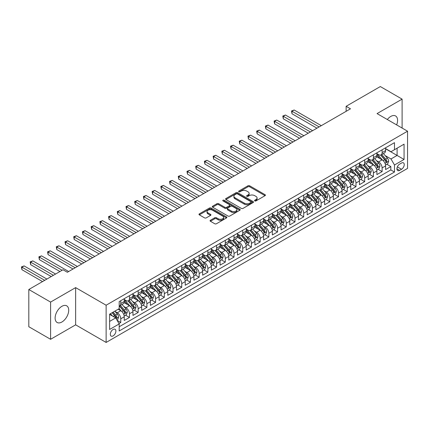 <?xml version="1.0" encoding="UTF-8"?>
<svg xmlns="http://www.w3.org/2000/svg" width="429" height="429" viewBox="0 0 429 429"><rect width="100%" height="100%" fill="white"/><g stroke="black" fill="none" stroke-linecap="round" stroke-linejoin="round"><path stroke-width="0.64" d="M254.772 200.922A0.847 0.488 0 0 0 255.968 200.922L265.052 195.678A1.212 0.697 0 0 0 265.412 195.184A1.212 0.697 0 0 0 265.052 194.691L249.662 185.8A1.212 0.697 0 0 0 247.951 185.8L238.867 191.05A0.847 0.488 0 0 0 238.621 191.393A0.847 0.488 0 0 0 238.867 191.742A0.847 0.488 0 0 0 240.063 191.742L241.243 191.061A3.872 2.236 0 0 1 246.713 191.061L247.994 191.801A3.872 2.236 0 0 1 249.131 193.382A3.872 2.236 0 0 1 247.994 194.959L246.82 195.64A0.847 0.488 0 0 0 246.573 195.983A0.847 0.488 0 0 0 246.82 196.332A0.847 0.488 0 0 0 248.016 196.332L249.195 195.651A3.872 2.236 0 0 1 254.665 195.651L255.947 196.391A3.872 2.236 0 0 1 257.084 197.973A3.872 2.236 0 0 1 255.947 199.549L254.772 200.23A0.847 0.488 0 0 0 254.526 200.574A0.847 0.488 0 0 0 254.772 200.922L254.772 200.23M61.915 321.997A9.61 5.55 120 0 0 68.195 313.529A9.61 5.55 120 0 0 66.72 305.829A9.61 5.55 120 0 0 61.915 306.301A9.61 5.55 120 0 0 55.636 314.773A9.61 5.55 120 0 0 57.111 322.474A9.61 5.55 120 0 0 61.915 321.997M396.632 124.893A9.61 5.55 120 0 0 395.586 115.959A9.61 5.55 120 0 0 390.781 116.436A9.61 5.55 120 0 0 387.323 119.519M113.095 335.902A3.941 2.274 120 0 0 115.674 332.427A3.941 2.274 120 0 0 115.069 329.268A3.941 2.274 120 0 0 113.095 329.467A3.941 2.274 120 0 0 110.521 332.936A3.941 2.274 120 0 0 111.127 336.1A3.941 2.274 120 0 0 113.095 335.902M210.414 220.265A1.212 0.697 0 0 0 210.06 220.758A1.212 0.697 0 0 0 210.414 221.251L214.731 223.745A1.212 0.697 0 0 0 216.441 223.745L226.533 217.916A1.212 0.697 0 0 0 226.887 217.423A1.212 0.697 0 0 0 226.533 216.929L211.143 208.044A1.212 0.697 0 0 0 209.432 208.044L199.34 213.867A1.212 0.697 0 0 0 198.986 214.361A1.212 0.697 0 0 0 199.34 214.854L204.558 217.868A1.212 0.697 0 0 0 206.269 217.868L210.585 215.374A1.212 0.697 0 0 0 210.939 214.881A1.212 0.697 0 0 0 210.585 214.387L208.001 212.891A3.234 1.866 0 0 1 207.051 211.572A3.234 1.866 0 0 1 209.046 209.845A3.234 1.866 0 0 1 212.575 210.253L222.705 216.103A3.234 1.866 0 0 1 223.654 217.423A3.234 1.866 0 0 1 221.659 219.149A3.234 1.866 0 0 1 218.13 218.742L216.441 217.771A1.212 0.697 0 0 0 214.731 217.771L210.414 220.265L210.414 221.251L214.731 218.774L214.731 217.771M75.638 287.618L50.59 302.08L28.813 289.505L28.813 326.721L50.59 339.296L75.638 324.839L106.129 342.444L106.129 305.223L75.638 287.618L75.638 324.839M402.107 128.051L402.107 99.131L377.059 113.594L407.55 131.199L106.129 305.223M402.107 99.131L380.325 86.556L346.133 106.301L346.133 111.331M28.813 289.505L63.004 269.761L67.358 272.276L350.488 108.816L346.133 106.301M241.323 208.387A1.212 0.697 0 0 0 243.034 208.387L253.126 202.563A1.212 0.697 0 0 0 253.48 202.07A1.212 0.697 0 0 0 253.126 201.576L237.736 192.691A1.212 0.697 0 0 0 236.025 192.691L225.933 198.514A1.212 0.697 0 0 0 225.579 199.008A1.212 0.697 0 0 0 225.933 199.501L241.323 208.387M223.321 201.104A0.847 0.488 0 0 1 224.179 201.222L224.179 200.22L239.827 209.255A1.212 0.697 0 0 1 240.181 209.749A1.212 0.697 0 0 1 239.827 210.242L229.74 216.066A1.212 0.697 0 0 1 228.03 216.066L212.639 207.18L216.956 204.703L216.956 203.7L212.639 206.193A1.212 0.697 0 0 0 212.285 206.687A1.212 0.697 0 0 0 212.639 207.18L212.639 206.193M216.956 204.703A1.212 0.697 0 0 1 218.667 204.703L218.667 203.7A1.212 0.697 0 0 0 216.956 203.7M218.667 203.7L224.909 207.304A1.212 0.697 0 0 0 226.619 207.304L229.483 205.647A1.212 0.697 0 0 0 229.837 205.153A1.212 0.697 0 0 0 229.483 204.66L222.983 200.911A0.847 0.488 0 0 1 222.737 200.563A0.847 0.488 0 0 1 223.257 200.112A0.847 0.488 0 0 1 224.179 200.22M118.956 323.52L120.763 322.474L117.149 320.388M115.09 311.502L117.278 312.768A4.928 2.847 60 0 1 120.763 318.801L124.249 316.79L124.249 320.463L129.472 317.444L125.509 315.154M123.804 306.472L125.992 307.738A4.928 2.847 60 0 1 129.472 313.771L132.958 311.76L132.958 315.433L138.186 312.414L134.223 310.124M132.513 301.442L134.701 302.708A4.928 2.847 60 0 1 138.186 308.741L141.672 306.73L141.672 310.403L146.9 307.384L142.932 305.094M141.227 296.412L143.415 297.678A4.928 2.847 60 0 1 146.9 303.711L150.381 301.7L150.381 305.373L155.609 302.354L151.646 300.064M149.936 291.388L152.123 292.648A4.928 2.847 60 0 1 155.609 298.686L159.095 296.67L159.095 300.343L164.323 297.324L160.355 295.039M158.65 286.358L160.837 287.618A4.928 2.847 60 0 1 164.323 293.656L167.803 291.64L167.803 295.313L173.032 292.294L169.069 290.009M167.358 281.327L169.546 282.588A4.928 2.847 60 0 1 173.032 288.626L176.517 286.615L176.517 290.283L181.746 287.264L177.783 284.979M176.072 276.297L178.26 277.558A4.928 2.847 60 0 1 181.746 283.596L185.231 281.585L185.231 285.253L190.455 282.239L186.492 279.949M184.786 271.267L186.969 272.528A4.928 2.847 60 0 1 190.455 278.566L193.94 276.555L193.94 280.223L199.169 277.209L195.206 274.919M193.495 266.237L195.683 267.498A4.928 2.847 60 0 1 199.169 273.536L202.654 271.525L202.654 275.193L207.877 272.179L203.914 269.889M202.209 261.207L204.397 262.468A4.928 2.847 60 0 1 207.877 268.506L211.363 266.495L211.363 270.168L216.591 267.149L212.628 264.859M210.918 256.177L213.106 257.443A4.928 2.847 60 0 1 216.591 263.476L220.077 261.465L220.077 265.138L225.3 262.119L221.337 259.829M219.632 251.147L221.82 252.413A4.928 2.847 60 0 1 225.3 258.446L228.786 256.435L228.786 260.108L234.014 257.089L230.051 254.799M228.341 246.117L230.529 247.383A4.928 2.847 60 0 1 234.014 253.416L237.5 251.405L237.5 255.078L242.728 252.059L238.76 249.769M237.055 241.087L239.243 242.353A4.928 2.847 60 0 1 242.728 248.386L246.208 246.375L246.208 250.048L251.437 247.029L247.474 244.739M245.763 236.057L247.951 237.323A4.928 2.847 60 0 1 251.437 243.356L254.923 241.345L254.923 245.018L260.151 241.999L256.183 239.709M254.477 231.027L256.665 232.293A4.928 2.847 60 0 1 260.151 238.326L263.631 236.315L263.631 239.988L268.86 236.969L264.897 234.679M263.186 226.003L265.374 227.263A4.928 2.847 60 0 1 268.86 233.301L272.345 231.285L272.345 234.958L277.574 231.939L273.611 229.654M271.9 220.973L274.088 222.233A4.928 2.847 60 0 1 277.574 228.271L281.059 226.255L281.059 229.928L286.282 226.909L282.32 224.624M280.614 215.943L282.797 217.203A4.928 2.847 60 0 1 286.282 223.241L289.768 221.225L289.768 224.898L294.996 221.879L291.034 219.594M289.323 210.912L291.511 212.173A4.928 2.847 60 0 1 294.996 218.211L298.482 216.2L298.482 219.868L303.705 216.854L299.742 214.564M298.037 205.882L300.225 207.143A4.928 2.847 60 0 1 303.705 213.181L307.191 211.17L307.191 214.838L312.419 211.824L308.456 209.534M306.746 200.852L308.934 202.113A4.928 2.847 60 0 1 312.419 208.151L315.905 206.14L315.905 209.808L321.128 206.794L317.165 204.504M315.46 195.822L317.648 197.083A4.928 2.847 60 0 1 321.128 203.121L324.614 201.11L324.614 204.778L329.842 201.764L325.879 199.474M324.168 190.792L326.356 192.058A4.928 2.847 60 0 1 329.842 198.091L333.328 196.08L333.328 199.753L338.556 196.734L334.588 194.444M332.883 185.762L335.07 187.028A4.928 2.847 60 0 1 338.556 193.061L342.036 191.05L342.036 194.723L347.265 191.704L343.302 189.414M341.591 180.732L343.779 181.998A4.928 2.847 60 0 1 347.265 188.031L350.75 186.02L350.75 189.693L355.979 186.674L352.011 184.384M350.305 175.702L352.493 176.968A4.928 2.847 60 0 1 355.979 183.001L359.459 180.99L359.459 184.663L364.688 181.644L360.725 179.354M359.019 170.672L361.202 171.938A4.928 2.847 60 0 1 364.688 177.971L368.173 175.96L368.173 179.633L373.402 176.614L369.439 174.324M367.728 165.642L369.916 166.908A4.928 2.847 60 0 1 373.402 172.941L376.887 170.93L376.887 174.603L382.11 171.584L382.11 167.911A4.928 2.847 -120 0 0 378.625 161.878L376.442 160.612M378.147 169.294L382.11 171.584M124.249 316.79A4.928 2.847 -120 0 0 120.763 310.757L118.147 309.245M132.958 311.76A4.928 2.847 -120 0 0 129.472 305.727L124.088 302.617M141.672 306.73A4.928 2.847 -120 0 0 138.186 300.697L132.797 297.587M150.381 301.7A4.928 2.847 -120 0 0 146.9 295.667L141.511 292.557M159.095 296.67A4.928 2.847 -120 0 0 155.609 290.637L150.22 287.527M167.803 291.64A4.928 2.847 -120 0 0 164.323 285.607L158.934 282.496M176.517 286.615A4.928 2.847 -120 0 0 173.032 280.577L167.642 277.466M185.231 281.585A4.928 2.847 -120 0 0 181.746 275.547L176.357 272.436M193.94 276.555A4.928 2.847 -120 0 0 190.455 270.517L185.071 267.406M202.654 271.525A4.928 2.847 -120 0 0 199.169 265.487L193.779 262.376M211.363 266.495A4.928 2.847 -120 0 0 207.877 260.457L202.493 257.346M220.077 261.465A4.928 2.847 -120 0 0 216.591 255.427L211.202 252.316M228.786 256.435A4.928 2.847 -120 0 0 225.3 250.397L219.916 247.286M237.5 251.405A4.928 2.847 -120 0 0 234.014 245.372L228.625 242.256M246.208 246.375A4.928 2.847 -120 0 0 242.728 240.342L237.339 237.232M254.923 241.345A4.928 2.847 -120 0 0 251.437 235.312L246.048 232.202M263.631 236.315A4.928 2.847 -120 0 0 260.151 230.282L254.762 227.172M272.345 231.285A4.928 2.847 -120 0 0 268.86 225.252L263.476 222.142M281.059 226.255A4.928 2.847 -120 0 0 277.574 220.222L272.184 217.112M289.768 221.225A4.928 2.847 -120 0 0 286.282 215.192L280.898 212.082M298.482 216.2A4.928 2.847 -120 0 0 294.996 210.162L289.607 207.051M307.191 211.17A4.928 2.847 -120 0 0 303.705 205.132L298.321 202.021M315.905 206.14A4.928 2.847 -120 0 0 312.419 200.102L307.03 196.991M324.614 201.11A4.928 2.847 -120 0 0 321.128 195.072L315.744 191.961M333.328 196.08A4.928 2.847 -120 0 0 329.842 190.042L324.453 186.931M342.036 191.05A4.928 2.847 -120 0 0 338.556 185.012L333.167 181.901M350.75 186.02A4.928 2.847 -120 0 0 347.265 179.987L341.875 176.871M359.459 180.99A4.928 2.847 -120 0 0 355.979 174.957L350.59 171.847M368.173 175.96A4.928 2.847 -120 0 0 364.688 169.927L359.304 166.817M376.887 170.93A4.928 2.847 -120 0 0 373.402 164.897L368.012 161.787M401.539 163.036L399.624 164.141A3.818 2.204 120 0 0 397.125 167.508A3.818 2.204 120 0 0 397.715 170.565A3.818 2.204 120 0 0 399.624 170.377L401.539 169.273A3.818 2.204 120 0 0 404.032 165.905A3.818 2.204 120 0 0 403.448 162.843A3.818 2.204 120 0 0 401.539 163.036M106.129 342.444L407.55 168.415L407.55 131.199M109.609 321.418L115.712 317.894L119.192 323.933L119.192 330.974L394.482 172.04L394.482 164.993L390.996 158.961L385.151 155.588M119.192 323.933L109.609 329.467L109.609 314.173L119.192 308.644L119.192 301.598L394.482 142.664L394.482 149.705L404.064 144.171L404.064 159.465L394.482 164.993M124.249 299.49L125.992 300.493A4.928 2.847 60 0 0 128.453 300.74L131.939 298.729A4.928 2.847 -120 0 0 132.958 296.471L132.958 293.656M132.958 294.46L134.701 295.463A4.928 2.847 60 0 0 137.167 295.71L140.648 293.699A4.928 2.847 -120 0 0 141.672 291.441L141.672 288.626M141.672 289.43L143.415 290.433A4.928 2.847 60 0 0 145.876 290.68L149.362 288.669A4.928 2.847 -120 0 0 150.381 286.411L150.381 283.596M150.381 284.4L152.123 285.403A4.928 2.847 60 0 0 154.59 285.65L158.076 283.639A4.928 2.847 -120 0 0 159.095 281.381L159.095 278.566M159.095 279.37L160.837 280.373A4.928 2.847 60 0 0 163.299 280.62L166.784 278.609A4.928 2.847 -120 0 0 167.803 276.351L167.803 273.536M167.803 274.34L169.546 275.348A4.928 2.847 60 0 0 172.013 275.59L175.499 273.579A4.928 2.847 -120 0 0 176.517 271.321L176.517 268.506M176.517 269.31L178.26 270.318A4.928 2.847 60 0 0 180.722 270.56L184.207 268.549A4.928 2.847 -120 0 0 185.231 266.291L185.231 263.476M185.231 264.28L186.969 265.288A4.928 2.847 60 0 0 189.436 265.53L192.921 263.519A4.928 2.847 -120 0 0 193.94 261.261L193.94 258.446M193.94 259.25L195.683 260.258A4.928 2.847 60 0 0 198.144 260.5L201.63 258.489A4.928 2.847 -120 0 0 202.654 256.231L202.654 253.416M202.654 254.22L204.397 255.228A4.928 2.847 60 0 0 206.858 255.469L210.344 253.459A4.928 2.847 -120 0 0 211.363 251.201L211.363 248.386M211.363 249.19L213.106 250.198A4.928 2.847 60 0 0 215.572 250.439L219.053 248.429A4.928 2.847 -120 0 0 220.077 246.176L220.077 243.356M220.077 244.16L221.82 245.168A4.928 2.847 60 0 0 224.281 245.415L227.767 243.399A4.928 2.847 -120 0 0 228.786 241.146L228.786 238.326M228.786 239.13L230.529 240.138A4.928 2.847 60 0 0 232.995 240.385L236.476 238.368A4.928 2.847 -120 0 0 237.5 236.116L237.5 233.296M237.5 234.105L239.243 235.108A4.928 2.847 60 0 0 241.704 235.355L245.19 233.338A4.928 2.847 -120 0 0 246.208 231.086L246.208 228.271M246.208 229.075L247.951 230.078A4.928 2.847 60 0 0 250.418 230.325L253.904 228.314A4.928 2.847 -120 0 0 254.923 226.056L254.923 223.241M254.923 224.045L256.665 225.048A4.928 2.847 60 0 0 259.127 225.295L262.612 223.284A4.928 2.847 -120 0 0 263.631 221.026L263.631 218.211M263.631 219.015L265.374 220.018A4.928 2.847 60 0 0 267.841 220.265L271.326 218.254A4.928 2.847 -120 0 0 272.345 215.996L272.345 213.181M272.345 213.985L274.088 214.988A4.928 2.847 60 0 0 276.549 215.235L280.035 213.224A4.928 2.847 -120 0 0 281.059 210.966L281.059 208.151M281.059 208.955L282.797 209.963A4.928 2.847 60 0 0 285.264 210.205L288.749 208.194A4.928 2.847 -120 0 0 289.768 205.936L289.768 203.121M289.768 203.925L291.511 204.933A4.928 2.847 60 0 0 293.972 205.175L297.458 203.164A4.928 2.847 -120 0 0 298.482 200.906L298.482 198.091M298.482 198.895L300.225 199.903A4.928 2.847 60 0 0 302.686 200.145L306.172 198.134A4.928 2.847 -120 0 0 307.191 195.876L307.191 193.061M307.191 193.865L308.934 194.873A4.928 2.847 60 0 0 311.4 195.115L314.881 193.104A4.928 2.847 -120 0 0 315.905 190.846L315.905 188.031M315.905 188.835L317.648 189.843A4.928 2.847 60 0 0 320.109 190.085L323.595 188.074A4.928 2.847 -120 0 0 324.614 185.816L324.614 183.001M324.614 183.805L326.356 184.813A4.928 2.847 60 0 0 328.823 185.055L332.309 183.044A4.928 2.847 -120 0 0 333.328 180.791L333.328 177.971M333.328 178.775L335.07 179.783A4.928 2.847 60 0 0 337.532 180.024L341.017 178.014A4.928 2.847 -120 0 0 342.036 175.761L342.036 172.941M342.036 173.745L343.779 174.753A4.928 2.847 60 0 0 346.246 175L349.732 172.984A4.928 2.847 -120 0 0 350.75 170.731L350.75 167.911M350.75 168.72L352.493 169.723A4.928 2.847 60 0 0 354.955 169.97L358.44 167.953A4.928 2.847 -120 0 0 359.459 165.701L359.459 162.886M359.459 163.69L361.202 164.693A4.928 2.847 60 0 0 363.669 164.94L367.154 162.929A4.928 2.847 -120 0 0 368.173 160.671L368.173 157.856M368.173 158.66L369.916 159.663A4.928 2.847 60 0 0 372.377 159.91L375.863 157.899A4.928 2.847 -120 0 0 376.887 155.641L376.887 152.826M119.192 326.748L390.824 169.927L390.824 166.554L385.596 169.573L385.596 165.9A4.928 2.847 -120 0 0 382.11 159.867L376.726 156.757M376.887 153.63L378.625 154.633A4.928 2.847 -120 0 0 381.091 154.88A4.928 2.847 -120 0 0 382.11 152.622L382.11 149.807M381.091 154.88L384.577 152.869A4.928 2.847 -120 0 0 385.596 150.611L385.596 147.796M120.763 300.697L120.763 303.512A4.928 2.847 60 0 1 119.745 305.77A4.928 2.847 60 0 1 119.192 305.968M119.745 305.77L123.225 303.753A4.928 2.847 -120 0 0 124.249 301.501L124.249 298.681M129.472 295.667L129.472 298.482A4.928 2.847 60 0 1 128.453 300.74M138.186 290.637L138.186 293.452A4.928 2.847 60 0 1 137.167 295.71M146.9 285.607L146.9 288.422A4.928 2.847 60 0 1 145.876 290.68M155.609 280.577L155.609 283.392A4.928 2.847 60 0 1 154.59 285.65M164.323 275.547L164.323 278.362A4.928 2.847 60 0 1 163.299 280.62M173.032 270.517L173.032 273.332A4.928 2.847 60 0 1 172.013 275.59M181.746 265.487L181.746 268.302A4.928 2.847 60 0 1 180.722 270.56M190.455 260.457L190.455 263.277A4.928 2.847 60 0 1 189.436 265.53M199.169 255.427L199.169 258.247A4.928 2.847 60 0 1 198.144 260.5M207.877 250.397L207.877 253.217A4.928 2.847 60 0 1 206.858 255.469M216.591 245.367L216.591 248.187A4.928 2.847 60 0 1 215.572 250.439M225.3 240.342L225.3 243.157A4.928 2.847 60 0 1 224.281 245.415M234.014 235.312L234.014 238.127A4.928 2.847 60 0 1 232.995 240.385M242.728 230.282L242.728 233.097A4.928 2.847 60 0 1 241.704 235.355M251.437 225.252L251.437 228.067A4.928 2.847 60 0 1 250.418 230.325M260.151 220.222L260.151 223.037A4.928 2.847 60 0 1 259.127 225.295M268.86 215.192L268.86 218.007A4.928 2.847 60 0 1 267.841 220.265M277.574 210.162L277.574 212.977A4.928 2.847 60 0 1 276.549 215.235M286.282 205.132L286.282 207.947A4.928 2.847 60 0 1 285.264 210.205M294.996 200.102L294.996 202.917A4.928 2.847 60 0 1 293.972 205.175M303.705 195.072L303.705 197.887A4.928 2.847 60 0 1 302.686 200.145M312.419 190.042L312.419 192.862A4.928 2.847 60 0 1 311.4 195.115M321.128 185.012L321.128 187.832A4.928 2.847 60 0 1 320.109 190.085M329.842 179.982L329.842 182.802A4.928 2.847 60 0 1 328.823 185.055M338.556 174.957L338.556 177.772A4.928 2.847 60 0 1 337.532 180.024M347.265 169.927L347.265 172.742A4.928 2.847 60 0 1 346.246 175M355.979 164.897L355.979 167.712A4.928 2.847 60 0 1 354.955 169.97M364.688 159.867L364.688 162.682A4.928 2.847 60 0 1 363.669 164.94M373.402 154.837L373.402 157.652A4.928 2.847 60 0 1 372.377 159.91M373.402 172.941L373.402 176.614M364.688 177.971L364.688 181.644M355.979 183.001L355.979 186.674M347.265 188.031L347.265 191.704M338.556 193.061L338.556 196.734M329.842 198.091L329.842 201.764M321.128 203.121L321.128 206.794M312.419 208.151L312.419 211.824M303.705 213.181L303.705 216.854M294.996 218.211L294.996 221.879M286.282 223.241L286.282 226.909M277.574 228.271L277.574 231.939M268.86 233.301L268.86 236.969M260.151 238.326L260.151 241.999M251.437 243.356L251.437 247.029M242.728 248.386L242.728 252.059M234.014 253.416L234.014 257.089M225.3 258.446L225.3 262.119M216.591 263.476L216.591 267.149M207.877 268.506L207.877 272.179M199.169 273.536L199.169 277.209M190.455 278.566L190.455 282.239M181.746 283.596L181.746 287.264M173.032 288.626L173.032 292.294M164.323 293.656L164.323 297.324M155.609 298.686L155.609 302.354M146.9 303.711L146.9 307.384M138.186 308.741L138.186 312.414M129.472 313.771L129.472 317.444M120.763 318.801L120.763 322.474M115.712 317.894L109.609 314.377M390.996 158.961L397.098 155.437L397.098 148.198L404.064 144.171M385.596 148.799L404.064 159.465M385.596 148.6L390.996 151.716L394.482 149.705M50.59 302.08L50.59 339.296M386.861 164.269L390.824 166.554M390.824 169.927L394.482 172.04M255.11 201.04L255.947 200.558A3.872 2.236 0 0 0 257.084 198.976L257.084 197.973M249.131 193.382L249.131 194.385A3.872 2.236 0 0 1 247.994 195.967L247.158 196.45M265.052 194.691L265.052 195.678L249.662 186.808A1.212 0.697 0 0 0 247.951 186.808L239.205 191.86M253.11 202.574L237.736 193.694A1.212 0.697 0 0 0 236.025 193.694L225.949 199.512M250.986 202.413A0.847 0.488 0 0 0 251.238 202.07A0.847 0.488 0 0 0 250.986 201.727L237.478 193.924A0.847 0.488 0 0 0 236.282 193.924L235.038 194.637A3.872 2.236 0 0 0 233.907 196.219A3.872 2.236 0 0 0 235.038 197.801L244.278 203.132A3.872 2.236 0 0 0 249.748 203.132L250.986 202.413L250.986 203.421A0.847 0.488 0 0 0 251.238 203.078L251.238 202.07M233.907 196.219L233.907 197.227A3.872 2.236 0 0 0 235.038 198.804L235.038 197.801M250.986 203.421L249.748 204.14A3.872 2.236 0 0 1 244.278 204.14L235.038 198.804M218.667 204.703L224.909 208.306A1.212 0.697 0 0 0 226.619 208.306L229.483 206.655A1.212 0.697 0 0 0 229.837 206.161L229.837 205.153M224.179 201.222L239.811 210.248M231.387 211.041A3.234 1.866 0 0 0 234.91 211.449A3.234 1.866 0 0 0 236.91 209.722A3.234 1.866 0 0 0 235.961 208.403L232.389 206.338A1.212 0.697 0 0 0 230.679 206.338L227.815 207.995A1.212 0.697 0 0 0 227.461 208.489A1.212 0.697 0 0 0 227.815 208.982L231.387 211.041L231.387 212.049A3.234 1.866 0 0 0 234.91 212.452A3.234 1.866 0 0 0 236.91 210.73L236.91 209.722M227.461 208.489L227.461 209.491A1.212 0.697 0 0 0 227.815 209.985L227.815 208.982M231.387 212.049L227.815 209.985M223.654 217.423L223.654 218.431A3.234 1.866 0 0 1 221.659 220.157A3.234 1.866 0 0 1 218.13 219.75L216.441 218.774A1.212 0.697 0 0 0 214.731 218.774M207.051 211.572L207.051 212.58A3.234 1.866 0 0 0 208.001 213.899L208.001 212.891M210.569 215.385L208.001 213.899M226.517 217.927L211.143 209.052A1.212 0.697 0 0 0 209.432 209.052L199.356 214.865M385.521 165.036L387.773 163.739L388.647 161.224A3.266 1.888 -120 0 0 387.376 158.156L383.392 153.55M382.598 160.183L377.874 154.719A9.427 5.443 -120 0 0 376.887 153.684M380.008 158.65L377.364 155.593A7.824 4.515 -120 0 0 376.887 155.067M321.305 125.665L294.165 109.996L291.988 111.256L291.988 113.771L316.951 128.18M380.646 155.057L384.674 159.717A3.266 1.888 60 0 1 385.837 161.969C386.331 162.623 386.679 162.419 386.883 161.363A3.266 1.888 -120 0 0 385.719 159.116L381.74 154.504M380.882 154.982L385.21 159.99A1.662 0.96 60 0 1 385.628 160.639L386.883 161.363M385.837 161.969L386.073 162.355M291.988 113.771L291.511 110.977L319.128 126.92M291.511 110.977L294.165 109.996M376.812 170.066L379.064 168.769L379.933 166.254A3.266 1.888 -120 0 0 378.662 163.186L374.683 158.58M373.884 165.213L369.165 159.749A9.427 5.443 -120 0 0 368.173 158.714M371.294 163.68L368.656 160.623A7.824 4.515 -120 0 0 368.173 160.097M312.591 130.695L285.457 115.026L283.279 116.286L283.279 118.801L308.236 133.21M371.938 160.087L375.96 164.747A3.266 1.888 60 0 1 377.123 166.994C377.617 167.653 377.965 167.449 378.169 166.393A3.266 1.888 -120 0 0 377.005 164.141L373.026 159.534M372.174 160.012L376.501 165.02A1.662 0.96 60 0 1 376.919 165.669L378.169 166.393M377.123 166.994L377.364 167.385M283.279 118.801L282.797 116.007L310.414 131.95M282.797 116.007L285.457 115.026M368.098 175.096L370.35 173.799L371.224 171.284A3.266 1.888 -120 0 0 369.948 168.216L365.969 163.61M365.176 170.243L360.451 164.779A9.427 5.443 -120 0 0 359.459 163.744M362.585 168.71L359.942 165.653A7.824 4.515 -120 0 0 359.459 165.127M303.882 135.725L276.743 120.056L274.565 121.316L274.565 123.831L299.528 138.24M363.224 165.117L367.251 169.777A3.266 1.888 60 0 1 368.414 172.024C368.902 172.683 369.251 172.479 369.46 171.423A3.266 1.888 -120 0 0 368.296 169.171L364.318 164.564M363.46 165.042L367.787 170.05A1.662 0.96 60 0 1 368.205 170.699L369.46 171.423M368.414 172.024L368.65 172.415M274.565 123.831L274.088 121.037L301.705 136.98M274.088 121.037L276.743 120.056M359.389 180.126L361.642 178.829L362.51 176.314A3.266 1.888 -120 0 0 361.239 173.246L357.26 168.64M356.461 175.273L351.742 169.809A9.427 5.443 -120 0 0 350.75 168.774M353.871 173.74L351.233 170.683A7.824 4.515 -120 0 0 350.75 170.157M295.168 140.755L268.034 125.086L265.857 126.346L265.857 128.861L290.814 143.27M354.515 170.147L358.537 174.807A3.266 1.888 60 0 1 359.7 177.054C360.194 177.713 360.542 177.509 360.746 176.453A3.266 1.888 -120 0 0 359.582 174.201L355.603 169.594M354.751 170.066L359.073 175.075A1.662 0.96 60 0 1 359.497 175.729L360.746 176.453M359.7 177.054L359.942 177.44M265.857 128.861L265.374 126.067L292.991 142.01M265.374 126.067L268.034 125.086M350.675 185.156L352.928 183.859L353.796 181.344A3.266 1.888 -120 0 0 352.525 178.276L348.546 173.67M347.747 180.303L343.028 174.839A9.427 5.443 -120 0 0 342.036 173.804M345.163 178.77L342.519 175.713A7.824 4.515 -120 0 0 342.036 175.188M286.459 145.785L259.32 130.116L257.143 131.371L257.143 133.886L282.1 148.3M345.801 175.177L349.828 179.837A3.266 1.888 60 0 1 350.992 182.084C351.48 182.743 351.828 182.539 352.037 181.483A3.266 1.888 -120 0 0 350.874 179.231L346.889 174.624M346.037 175.096L350.364 180.105A1.662 0.96 60 0 1 350.783 180.759L352.037 181.483M350.992 182.084L351.228 182.47M257.143 133.886L256.665 131.097L284.282 147.04M256.665 131.097L259.32 130.116M341.967 190.186L344.219 188.889L345.088 186.374A3.266 1.888 -120 0 0 343.817 183.306L339.838 178.7M339.039 185.333L334.32 179.869A9.427 5.443 -120 0 0 333.328 178.829M336.449 183.8L333.81 180.743A7.824 4.515 -120 0 0 333.328 180.218M277.745 150.815L250.611 135.146L248.434 136.401L248.434 138.916L273.391 153.325M337.087 180.207L341.114 184.867A3.266 1.888 60 0 1 342.278 187.114C342.771 187.773 343.12 187.57 343.323 186.513A3.266 1.888 -120 0 0 342.16 184.261L338.181 179.654M337.328 180.126L341.65 185.135A1.662 0.96 60 0 1 342.069 185.789L343.323 186.513M342.278 187.114L342.519 187.5M248.434 138.916L247.951 136.127L275.568 152.07M247.951 136.127L250.611 135.146M333.253 195.216L335.505 193.919L336.374 191.404A3.266 1.888 -120 0 0 335.103 188.336L331.124 183.73M330.325 190.363L325.606 184.899A9.427 5.443 -120 0 0 324.614 183.859M327.74 188.83L325.096 185.773A7.824 4.515 -120 0 0 324.614 185.248M269.037 155.84L241.897 140.176L239.72 141.431L239.72 143.946L264.677 158.355M328.378 185.231L332.405 189.897A3.266 1.888 60 0 1 333.569 192.144C334.057 192.798 334.406 192.6 334.615 191.543A3.266 1.888 -120 0 0 333.451 189.291L329.467 184.684M328.614 185.156L332.942 190.165A1.662 0.96 60 0 1 333.36 190.819L334.615 191.543M333.569 192.144L333.805 192.53M239.72 143.946L239.243 141.157L266.854 157.1M239.243 141.157L241.897 140.176M324.544 200.246L326.791 198.943L327.665 196.428A3.266 1.888 -120 0 0 326.394 193.366L322.41 188.755M321.616 195.393L316.892 189.929A9.427 5.443 -120 0 0 315.905 188.889M319.026 193.86L316.387 190.803A7.824 4.515 -120 0 0 315.905 190.278M260.323 160.87L233.188 145.206L231.011 146.461L231.011 148.976L255.968 163.385M319.664 190.262L323.691 194.927A3.266 1.888 60 0 1 324.855 197.174C325.348 197.828 325.697 197.63 325.901 196.568A3.266 1.888 -120 0 0 324.737 194.321L320.758 189.715M319.905 190.186L324.227 195.195A1.662 0.96 60 0 1 324.646 195.844L325.901 196.568M324.855 197.174L325.091 197.56M231.011 148.976L230.529 146.187L258.145 162.13M230.529 146.187L233.188 145.206M315.83 205.276L318.082 203.973L318.951 201.458A3.266 1.888 -120 0 0 317.68 198.396L313.701 193.785M312.902 200.423L308.183 194.954A9.427 5.443 -120 0 0 307.191 193.919M310.312 198.89L307.673 195.833A7.824 4.515 -120 0 0 307.191 195.308M251.614 165.9L224.474 150.236L222.297 151.491L222.297 154.006L247.254 168.415M310.955 195.292L314.983 199.957A3.266 1.888 60 0 1 316.146 202.204C316.634 202.858 316.983 202.66 317.192 201.598A3.266 1.888 -120 0 0 316.028 199.351L312.044 194.745M311.191 195.216L315.519 200.225A1.662 0.96 60 0 1 315.937 200.874L317.192 201.598M316.146 202.204L316.382 202.59M222.297 154.006L221.82 151.217L249.431 167.16M221.82 151.217L224.474 150.236M307.121 210.307L309.368 209.003L310.242 206.488A3.266 1.888 -120 0 0 308.971 203.426L304.987 198.815M304.193 205.453L299.469 199.984A9.427 5.443 -120 0 0 298.482 198.949M301.603 203.92L298.965 200.858A7.824 4.515 -120 0 0 298.482 200.332M242.9 170.93L215.766 155.266L213.583 156.521L213.583 159.036L238.545 173.445M302.241 200.322L306.268 204.982A3.266 1.888 60 0 1 307.432 207.234C307.925 207.888 308.274 207.69 308.478 206.628A3.266 1.888 -120 0 0 307.314 204.381L303.335 199.775M302.477 200.246L306.805 205.255A1.662 0.96 60 0 1 307.223 205.904L308.478 206.628M307.432 207.234L307.668 207.62M213.583 159.036L213.106 156.247L240.723 172.19M213.106 156.247L215.766 155.266M298.407 215.337L300.659 214.033L301.528 211.518A3.266 1.888 -120 0 0 300.257 208.456L296.278 203.845M295.479 210.478L290.76 205.014A9.427 5.443 -120 0 0 289.768 203.979M292.889 208.944L290.251 205.888A7.824 4.515 -120 0 0 289.768 205.362M234.186 175.96L207.051 160.296L204.874 161.551L204.874 164.066L229.831 178.475M293.533 205.352L297.554 210.012A3.266 1.888 60 0 1 298.723 212.264C299.211 212.918 299.56 212.72 299.764 211.658A3.266 1.888 -120 0 0 298.6 209.411L294.621 204.799M293.768 205.276L298.096 210.285A1.662 0.96 60 0 1 298.514 210.934L299.764 211.658M298.723 212.264L298.959 212.65M204.874 164.066L204.397 161.272L232.009 177.22M204.397 161.272L207.051 160.296M289.693 220.367L291.945 219.063L292.819 216.548A3.266 1.888 -120 0 0 291.548 213.486L287.564 208.875M286.77 215.508L282.046 210.044A9.427 5.443 -120 0 0 281.059 209.009M284.18 213.974L281.537 210.918A7.824 4.515 -120 0 0 281.059 210.392M225.477 180.99L198.337 165.321L196.16 166.581L196.16 169.096L221.123 183.505M284.818 210.382L288.846 215.042A3.266 1.888 60 0 1 290.009 217.294C290.497 217.948 290.846 217.75 291.055 216.688A3.266 1.888 -120 0 0 289.891 214.441L285.912 209.829M285.054 210.307L289.382 215.315A1.662 0.96 60 0 1 289.8 215.964L291.055 216.688M290.009 217.294L290.245 217.68M196.16 169.096L195.683 166.302L223.3 182.25M195.683 166.302L198.337 165.321M280.984 225.391L283.237 224.094L284.105 221.578A3.266 1.888 -120 0 0 282.834 218.511L278.855 213.905M278.056 220.538L273.337 215.074A9.427 5.443 -120 0 0 272.345 214.039M275.466 219.004L272.828 215.948A7.824 4.515 -120 0 0 272.345 215.422M216.763 186.02L189.629 170.351L187.452 171.611L187.452 174.126L212.409 188.535M276.11 215.412L280.132 220.072A3.266 1.888 60 0 1 281.295 222.324C281.789 222.978 282.137 222.78 282.341 221.718A3.266 1.888 -120 0 0 281.177 219.471L277.198 214.859M276.346 215.337L280.668 220.345A1.662 0.96 60 0 1 281.092 220.994L282.341 221.718M281.295 222.324L281.537 222.71M187.452 174.126L186.969 171.332L214.586 187.275M186.969 171.332L189.629 170.351M272.27 230.421L274.522 229.124L275.397 226.609A3.266 1.888 -120 0 0 274.12 223.541L270.141 218.935M269.342 225.568L264.623 220.104A9.427 5.443 -120 0 0 263.631 219.069M266.758 224.035L264.114 220.978A7.824 4.515 -120 0 0 263.631 220.452M208.054 191.05L180.915 175.381L178.737 176.641L178.737 179.156L203.695 193.565M267.396 220.442L271.423 225.102A3.266 1.888 60 0 1 272.587 227.354C273.075 228.008 273.423 227.804 273.632 226.748A3.266 1.888 -120 0 0 272.469 224.501L268.49 219.889M267.632 220.367L271.959 225.375A1.662 0.96 60 0 1 272.377 226.024L273.632 226.748M272.587 227.354L272.823 227.74M178.737 179.156L178.26 176.362L205.877 192.305M178.26 176.362L180.915 175.381M263.562 235.451L265.814 234.154L266.682 231.639A3.266 1.888 -120 0 0 265.412 228.571L261.433 223.965M260.634 230.598L255.915 225.134A9.427 5.443 -120 0 0 254.923 224.099M258.043 229.065L255.405 226.008A7.824 4.515 -120 0 0 254.923 225.482M199.34 196.08L172.206 180.411L170.029 181.671L170.029 184.186L194.986 198.595M258.687 225.472L262.709 230.132A3.266 1.888 60 0 1 263.873 232.379C264.366 233.038 264.714 232.834 264.918 231.778A3.266 1.888 -120 0 0 263.755 229.531L259.776 224.919M258.923 225.397L263.245 230.405A1.662 0.96 60 0 1 263.669 231.054L264.918 231.778M263.873 232.379L264.114 232.77M170.029 184.186L169.546 181.392L197.163 197.335M169.546 181.392L172.206 180.411M254.847 240.481L257.1 239.184L257.968 236.669A3.266 1.888 -120 0 0 256.698 233.601L252.719 228.995M251.92 235.628L247.201 230.164A9.427 5.443 -120 0 0 246.208 229.129M249.335 234.095L246.691 231.038A7.824 4.515 -120 0 0 246.208 230.512M190.632 201.11L163.492 185.441L161.315 186.701L161.315 189.216L186.272 203.625M249.973 230.502L254 235.162A3.266 1.888 60 0 1 255.164 237.409C255.652 238.068 256 237.864 256.21 236.808A3.266 1.888 -120 0 0 255.046 234.556L251.062 229.949M250.209 230.427L254.536 235.435A1.662 0.96 60 0 1 254.955 236.084L256.21 236.808M255.164 237.409L255.4 237.8M161.315 189.216L160.837 186.422L188.454 202.365M160.837 186.422L163.492 185.441M246.139 245.511L248.386 244.214L249.26 241.699A3.266 1.888 -120 0 0 247.989 238.631L244.01 234.025M243.211 240.658L238.492 235.194A9.427 5.443 -120 0 0 237.5 234.159M240.621 239.125L237.982 236.068A7.824 4.515 -120 0 0 237.5 235.542M181.917 206.14L154.783 190.471L152.606 191.731L152.606 194.246L177.563 208.655M241.259 235.532L245.286 240.192A3.266 1.888 60 0 1 246.45 242.439C246.943 243.098 247.292 242.894 247.495 241.838A3.266 1.888 -120 0 0 246.332 239.586L242.353 234.979M241.5 235.451L245.822 240.46A1.662 0.96 60 0 1 246.241 241.114L247.495 241.838M246.45 242.439L246.691 242.825M152.606 194.246L152.123 191.452L179.74 207.395M152.123 191.452L154.783 190.471M237.425 250.541L239.677 249.244L240.546 246.729A3.266 1.888 -120 0 0 239.275 243.661L235.296 239.055M234.497 245.688L229.778 240.224A9.427 5.443 -120 0 0 228.786 239.189M231.912 244.155L229.268 241.098A7.824 4.515 -120 0 0 228.786 240.572M173.209 211.17L146.069 195.501L143.892 196.755L143.892 199.271L168.849 213.685M232.55 240.562L236.577 245.222A3.266 1.888 60 0 1 237.741 247.469C238.229 248.128 238.578 247.924 238.787 246.868A3.266 1.888 -120 0 0 237.623 244.616L233.639 240.009M232.786 240.481L237.114 245.49A1.662 0.96 60 0 1 237.532 246.144L238.787 246.868M237.741 247.469L237.977 247.855M143.892 199.271L143.415 196.482L171.026 212.425M143.415 196.482L146.069 195.501M228.716 255.571L230.963 254.274L231.837 251.759A3.266 1.888 -120 0 0 230.566 248.691L226.582 244.085M225.788 250.718L221.064 245.254A9.427 5.443 -120 0 0 220.077 244.214M223.198 249.185L220.56 246.128A7.824 4.515 -120 0 0 220.077 245.602M164.495 216.2L137.36 200.531L135.178 201.786L135.178 204.301L160.14 218.715M223.836 245.592L227.863 250.252A3.266 1.888 60 0 1 229.027 252.499C229.52 253.158 229.869 252.954 230.073 251.898A3.266 1.888 -120 0 0 228.909 249.646L224.93 245.039M224.072 245.511L228.4 250.52A1.662 0.96 60 0 1 228.818 251.174L230.073 251.898M229.027 252.499L229.263 252.885M135.178 204.301L134.701 201.512L162.318 217.455M134.701 201.512L137.36 200.531M220.002 260.601L222.254 259.304L223.123 256.789A3.266 1.888 -120 0 0 221.852 253.721L217.873 249.115M217.074 255.748L212.355 250.284A9.427 5.443 -120 0 0 211.363 249.244M214.484 254.215L211.846 251.158A7.824 4.515 -120 0 0 211.363 250.633M155.781 221.225L128.646 205.561L126.469 206.816L126.469 209.331L151.426 223.74M215.127 250.616L219.155 255.282A3.266 1.888 60 0 1 220.318 257.529C220.806 258.188 221.155 257.985 221.364 256.928A3.266 1.888 -120 0 0 220.195 254.676L216.216 250.069M215.363 250.541L219.691 255.55A1.662 0.96 60 0 1 220.109 256.204L221.364 256.928M220.318 257.529L220.554 257.915M126.469 209.331L125.992 206.542L153.603 222.485M125.992 206.542L128.646 205.561M211.293 265.631L213.54 264.334L214.414 261.813A3.266 1.888 -120 0 0 213.143 258.751L209.159 254.14M208.365 260.778L203.641 255.314A9.427 5.443 -120 0 0 202.654 254.274M205.775 259.245L203.132 256.188A7.824 4.515 -120 0 0 202.654 255.663M147.072 226.255L119.938 210.591L117.755 211.846L117.755 214.361L142.718 228.77M206.413 255.646L210.441 260.312A3.266 1.888 60 0 1 211.604 262.559C212.098 263.213 212.446 263.015 212.65 261.953A3.266 1.888 -120 0 0 211.486 259.706L207.507 255.099M206.649 255.571L210.977 260.58A1.662 0.96 60 0 1 211.395 261.234L212.65 261.953M211.604 262.559L211.84 262.945M117.755 214.361L117.278 211.572L144.895 227.515M117.278 211.572L119.938 210.591M202.579 270.661L204.831 269.358L205.7 266.843A3.266 1.888 -120 0 0 204.429 263.781L200.45 259.17M199.651 265.808L194.932 260.339A9.427 5.443 -120 0 0 193.94 259.304M197.061 264.275L194.423 261.218A7.824 4.515 -120 0 0 193.94 260.693M138.358 231.285L111.224 215.621L109.046 216.876L109.046 219.391L134.004 233.8M197.705 260.676L201.727 265.342A3.266 1.888 60 0 1 202.896 267.589C203.384 268.243 203.732 268.045 203.936 266.983A3.266 1.888 -120 0 0 202.772 264.736L198.793 260.13M197.941 260.601L202.268 265.61A1.662 0.96 60 0 1 202.686 266.259L203.936 266.983M202.896 267.589L203.132 267.975M109.046 219.391L108.564 216.602L136.181 232.545M108.564 216.602L111.224 215.621M193.865 275.691L196.117 274.388L196.991 271.873A3.266 1.888 -120 0 0 195.721 268.811L191.736 264.2M190.943 270.838L186.218 265.369A9.427 5.443 -120 0 0 185.231 264.334M188.352 269.305L185.709 266.243A7.824 4.515 -120 0 0 185.231 265.717M129.649 236.315L102.51 220.651L100.332 221.906L100.332 224.421L125.295 238.83M188.991 265.707L193.018 270.367A3.266 1.888 60 0 1 194.181 272.619C194.669 273.273 195.018 273.075 195.227 272.013A3.266 1.888 -120 0 0 194.064 269.766L190.085 265.16M189.227 265.631L193.554 270.64A1.662 0.96 60 0 1 193.972 271.289L195.227 272.013M194.181 272.619L194.417 273.005M100.332 224.421L99.855 221.632L127.472 237.575M99.855 221.632L102.51 220.651M185.156 280.722L187.409 279.418L188.277 276.903A3.266 1.888 -120 0 0 187.006 273.841L183.027 269.23M182.228 275.863L177.509 270.399A9.427 5.443 -120 0 0 176.517 269.364M179.638 274.329L177 271.273A7.824 4.515 -120 0 0 176.517 270.747M120.935 241.345L93.801 225.681L91.624 226.936L91.624 229.451L116.581 243.86M180.282 270.737L184.304 275.397A3.266 1.888 60 0 1 185.467 277.649C185.961 278.303 186.309 278.105 186.513 277.043A3.266 1.888 -120 0 0 185.349 274.796L181.37 270.184M180.518 270.661L184.84 275.67A1.662 0.96 60 0 1 185.264 276.319L186.513 277.043M185.467 277.649L185.709 278.035M91.624 229.451L91.141 226.657L118.758 242.605M91.141 226.657L93.801 225.681M176.442 285.752L178.695 284.448L179.563 281.933A3.266 1.888 -120 0 0 178.292 278.871L174.313 274.26M173.514 280.893L168.795 275.429A9.427 5.443 -120 0 0 167.803 274.394M170.93 279.359L168.286 276.303A7.824 4.515 -120 0 0 167.803 275.777M112.226 246.375L85.087 230.705L82.91 231.966L82.91 234.481L107.867 248.89M171.568 275.767L175.595 280.427A3.266 1.888 60 0 1 176.759 282.679C177.247 283.333 177.595 283.135 177.804 282.073A3.266 1.888 -120 0 0 176.641 279.826L172.656 275.214M171.804 275.691L176.131 280.7A1.662 0.96 60 0 1 176.55 281.349L177.804 282.073M176.759 282.679L176.995 283.065M82.91 234.481L82.432 231.687L110.049 247.635M82.432 231.687L85.087 230.705M167.734 290.782L169.986 289.478L170.855 286.963A3.266 1.888 -120 0 0 169.584 283.896L165.605 279.29M164.806 285.923L160.087 280.459A9.427 5.443 -120 0 0 159.095 279.424M162.216 284.389L159.577 281.333A7.824 4.515 -120 0 0 159.095 280.807M103.512 251.405L76.378 235.736L74.201 236.996L74.201 239.511L99.158 253.92M162.854 280.797L166.881 285.457A3.266 1.888 60 0 1 168.045 287.709C168.538 288.363 168.887 288.165 169.09 287.103A3.266 1.888 -120 0 0 167.927 284.856L163.948 280.244M163.095 280.722L167.417 285.73A1.662 0.96 60 0 1 167.836 286.379L169.09 287.103M168.045 287.709L168.286 288.095M74.201 239.511L73.718 236.717L101.335 252.66M73.718 236.717L76.378 235.736M159.02 295.806L161.272 294.509L162.141 291.993A3.266 1.888 -120 0 0 160.87 288.926L156.891 284.32M156.092 290.953L151.373 285.489A9.427 5.443 -120 0 0 150.381 284.454M153.507 289.419L150.863 286.363A7.824 4.515 -120 0 0 150.381 285.837M94.804 256.435L67.664 240.766L65.487 242.026L65.487 244.541L90.444 258.95M154.145 285.827L158.172 290.487A3.266 1.888 60 0 1 159.336 292.739C159.824 293.393 160.173 293.189 160.382 292.133A3.266 1.888 -120 0 0 159.218 289.886L155.234 285.274M154.381 285.752L158.709 290.76A1.662 0.96 60 0 1 159.127 291.409L160.382 292.133M159.336 292.739L159.572 293.125M65.487 244.541L65.01 241.747L92.621 257.69M65.01 241.747L67.664 240.766M150.311 300.836L152.558 299.539L153.432 297.024A3.266 1.888 -120 0 0 152.161 293.956L148.182 289.35M147.383 295.983L142.664 290.519A9.427 5.443 -120 0 0 141.672 289.484M144.793 294.45L142.155 291.393A7.824 4.515 -120 0 0 141.672 290.867M86.09 261.465L58.955 245.796L56.778 247.056L56.778 249.571L81.735 263.98M145.431 290.857L149.458 295.517A3.266 1.888 60 0 1 150.622 297.764C151.115 298.423 151.464 298.219 151.668 297.163A3.266 1.888 -120 0 0 150.504 294.916L146.525 290.304M145.672 290.782L149.994 295.79A1.662 0.96 60 0 1 150.413 296.439L151.668 297.163M150.622 297.764L150.863 298.155M56.778 249.571L56.296 246.777L83.912 262.72M56.296 246.777L58.955 245.796M141.597 305.866L143.849 304.569L144.718 302.054A3.266 1.888 -120 0 0 143.447 298.986L139.468 294.38M138.669 301.013L133.95 295.549A9.427 5.443 -120 0 0 132.958 294.514M136.079 299.48L133.44 296.423A7.824 4.515 -120 0 0 132.958 295.897M77.381 266.495L50.241 250.826L48.064 252.086L48.064 254.601L73.021 269.01M136.722 295.887L140.75 300.547A3.266 1.888 60 0 1 141.913 302.794C142.401 303.453 142.75 303.249 142.959 302.193A3.266 1.888 -120 0 0 141.795 299.941L137.811 295.334M136.958 295.812L141.286 300.82A1.662 0.96 60 0 1 141.704 301.469L142.959 302.193M141.913 302.794L142.149 303.185M48.064 254.601L47.587 251.807L75.198 267.75M47.587 251.807L50.241 250.826M132.888 310.896L135.135 309.599L136.009 307.084A3.266 1.888 -120 0 0 134.738 304.016L130.754 299.41M129.96 306.043L125.236 300.579A9.427 5.443 -120 0 0 124.249 299.544M127.37 304.51L124.732 301.453A7.824 4.515 -120 0 0 124.249 300.927M68.667 271.525L41.533 255.856L39.35 257.116L39.35 259.631L59.953 271.525M128.008 300.917L132.035 305.577A3.266 1.888 60 0 1 133.199 307.824C133.692 308.483 134.041 308.279 134.245 307.223A3.266 1.888 -120 0 0 133.081 304.971L129.102 300.364M128.244 300.842L132.572 305.85A1.662 0.96 60 0 1 132.99 306.499L134.245 307.223M133.199 307.824L133.435 308.215M39.35 259.631L38.873 256.837L62.135 270.265M38.873 256.837L41.533 255.856M124.174 315.926L126.426 314.629L127.295 312.114A3.266 1.888 -120 0 0 126.024 309.046L122.045 304.44M121.246 311.073L119.165 308.66M118.656 309.54L118.318 309.148M55.598 274.04L32.819 260.886L30.641 262.146L30.641 264.655L51.244 276.555M119.3 305.947L123.327 310.607A3.266 1.888 60 0 1 124.49 312.854C124.978 313.513 125.327 313.309 125.536 312.253A3.266 1.888 -120 0 0 124.367 310.001L120.388 305.394M119.535 305.866L123.863 310.875A1.662 0.96 60 0 1 124.281 311.529L125.536 312.253M124.49 312.854L124.726 313.24M30.641 264.655L30.164 261.867L53.421 275.295M30.164 261.867L32.819 260.886M116.972 320.082L117.712 319.659L118.586 317.144A3.266 1.888 -120 0 0 117.315 314.076L114.806 311.175M112.468 316.023L110.451 313.69M109.947 314.57L109.609 314.184M46.89 279.07L24.104 265.916L21.927 267.17L21.927 269.685L42.53 281.585M112.108 312.736L114.613 315.637A3.266 1.888 60 0 1 115.776 317.884C116.27 318.543 116.618 318.339 116.822 317.283A3.266 1.888 -120 0 0 115.658 315.031L113.154 312.13M112.307 312.618L115.149 315.905A1.662 0.96 60 0 1 115.567 316.559L116.822 317.283M115.776 317.884L116.012 318.27M21.927 269.685L21.45 266.897L44.707 280.325M21.45 266.897L24.104 265.916M117.278 312.768L120.763 310.757M125.992 307.738L129.472 305.727M134.701 302.708L138.186 300.697M143.415 297.678L146.9 295.667M152.123 292.648L155.609 290.637M160.837 287.618L164.323 285.607M169.546 282.588L173.032 280.577M178.26 277.558L181.746 275.547M186.969 272.528L190.455 270.517M195.683 267.498L199.169 265.487M204.397 262.468L207.877 260.457M213.106 257.443L216.591 255.427M221.82 252.413L225.3 250.397M230.529 247.383L234.014 245.372M239.243 242.353L242.728 240.342M247.951 237.323L251.437 235.312M256.665 232.293L260.151 230.282M265.374 227.263L268.86 225.252M274.088 222.233L277.574 220.222M282.797 217.203L286.282 215.192M291.511 212.173L294.996 210.162M300.225 207.143L303.705 205.132M308.934 202.113L312.419 200.102M317.648 197.083L321.128 195.072M326.356 192.058L329.842 190.042M335.07 187.028L338.556 185.012M343.779 181.998L347.265 179.987M352.493 176.968L355.979 174.957M361.202 171.938L364.688 169.927M369.916 166.908L373.402 164.897M378.625 161.878L382.11 159.867M382.11 152.622L385.596 150.611M120.763 303.512L124.249 301.501M129.472 298.482L132.958 296.471M138.186 293.452L141.672 291.441M146.9 288.422L150.381 286.411M155.609 283.392L159.095 281.381M164.323 278.362L167.803 276.351M173.032 273.332L176.517 271.321M181.746 268.302L185.231 266.291M190.455 263.277L193.94 261.261M199.169 258.247L202.654 256.231M207.877 253.217L211.363 251.201M216.591 248.187L220.077 246.176M225.3 243.157L228.786 241.146M234.014 238.127L237.5 236.116M242.728 233.097L246.208 231.086M251.437 228.067L254.923 226.056M260.151 223.037L263.631 221.026M268.86 218.007L272.345 215.996M277.574 212.977L281.059 210.966M286.282 207.947L289.768 205.936M294.996 202.917L298.482 200.906M303.705 197.887L307.191 195.876M312.419 192.862L315.905 190.846M321.128 187.832L324.614 185.816M329.842 182.802L333.328 180.791M338.556 177.772L342.036 175.761M347.265 172.742L350.75 170.731M355.979 167.712L359.459 165.701M364.688 162.682L368.173 160.671M373.402 157.652L376.887 155.641M382.11 167.911L385.596 165.9M397.361 166.86L401.539 169.273M396.922 168.817L399.624 170.377M255.947 200.558L255.947 199.549M246.82 196.332L246.82 195.64M247.994 195.967L247.994 194.959M238.867 191.742L238.867 191.05M247.951 186.808L247.951 185.8M249.662 186.808L249.662 185.8M225.933 199.501L225.933 198.514M236.025 193.694L236.025 192.691M237.736 193.694L237.736 192.691M253.126 202.563L253.126 201.576M244.278 204.14L244.278 203.132M249.748 204.14L249.748 203.132M224.909 208.306L224.909 207.304M226.619 208.306L226.619 207.304M229.483 206.655L229.483 205.647M239.827 210.242L239.827 209.255M216.441 218.774L216.441 217.771M218.13 219.75L218.13 218.742M210.585 215.374L210.585 214.387M199.34 214.854L199.34 213.867M209.432 209.052L209.432 208.044M211.143 209.052L211.143 208.044M226.533 217.916L226.533 216.929M385.027 163.363L388.626 161.288M377.874 154.719L378.324 154.461M385.719 159.116L387.376 158.156M383.118 160.618L384.674 159.717M376.313 168.393L379.912 166.318M369.165 159.749L369.61 159.491M377.005 164.141L378.662 163.186M374.404 165.648L375.96 164.747M367.605 173.423L371.203 171.348M360.451 164.779L360.902 164.522M368.296 169.171L369.948 168.216M365.69 170.678L367.251 169.777M358.891 178.453L362.489 176.378M351.742 169.809L352.188 169.546M359.582 174.201L361.239 173.246M356.982 175.708L358.537 174.807M350.177 183.483L353.775 181.403M343.028 174.839L343.479 174.576M350.874 179.231L352.525 178.276M348.268 180.732L349.828 179.837M341.468 188.513L345.066 186.433M334.32 179.869L334.765 179.606M342.16 184.261L343.817 183.306M339.559 185.762L341.114 184.867M332.754 193.543L336.352 191.463M325.606 184.899L326.056 184.636M333.451 189.291L335.103 188.336M330.845 190.792L332.405 189.897M324.045 198.573L327.643 196.493M316.892 189.929L317.342 189.666M324.737 194.321L326.394 193.366M322.136 195.822L323.691 194.927M315.331 203.603L318.929 201.523M308.183 194.954L308.633 194.696M316.028 199.351L317.68 198.396M313.422 200.852L314.983 199.957M306.622 208.633L310.221 206.553M299.469 199.984L299.919 199.726M307.314 204.381L308.971 203.426M304.713 205.882L306.268 204.982M297.908 213.658L301.507 211.583M290.76 205.014L291.211 204.756M298.6 209.411L300.257 208.456M295.999 210.912L297.554 210.012M289.2 218.688L292.798 216.613M282.046 210.044L282.496 209.786M289.891 214.441L291.548 213.486M287.291 215.943L288.846 215.042M280.486 223.718L284.084 221.643M273.337 215.074L273.782 214.816M281.177 219.471L282.834 218.511M278.577 220.973L280.132 220.072M271.772 228.748L275.375 226.673M264.623 220.104L265.074 219.846M272.469 224.501L274.12 223.541M269.862 226.003L271.423 225.102M263.063 233.778L266.661 231.703M255.915 225.134L256.36 224.876M263.755 229.531L265.412 228.571M261.154 231.033L262.709 230.132M254.349 238.808L257.947 236.733M247.201 230.164L247.651 229.906M255.046 234.556L256.698 233.601M252.44 236.063L254 235.162M245.64 243.838L249.238 241.763M238.492 235.194L238.937 234.936M246.332 239.586L247.989 238.631M243.731 241.093L245.286 240.192M236.926 248.868L240.524 246.788M229.778 240.224L230.228 239.961M237.623 244.616L239.275 243.661M235.017 246.117L236.577 245.222M228.217 253.898L231.816 251.818M221.064 245.254L221.514 244.991M228.909 249.646L230.566 248.691M226.308 251.147L227.863 250.252M219.503 258.928L223.101 256.848M212.355 250.284L212.805 250.021M220.195 254.676L221.852 253.721M217.594 256.177L219.155 255.282M210.795 263.958L214.393 261.878M203.641 255.314L204.091 255.051M211.486 259.706L213.143 258.751M208.885 261.207L210.441 260.312M202.08 268.988L205.679 266.908M194.932 260.339L195.377 260.081M202.772 264.736L204.429 263.781M200.171 266.237L201.727 265.342M193.372 274.018L196.97 271.938M186.218 265.369L186.669 265.111M194.064 269.766L195.721 268.811M191.463 271.267L193.018 270.367M184.658 279.043L188.256 276.968M177.509 270.399L177.955 270.141M185.349 274.796L187.006 273.841M182.749 276.297L184.304 275.397M175.944 284.073L179.542 281.998M168.795 275.429L169.246 275.171M176.641 279.826L178.292 278.871M174.035 281.327L175.595 280.427M167.235 289.103L170.833 287.028M160.087 280.459L160.532 280.201M167.927 284.856L169.584 283.896M165.326 286.358L166.881 285.457M158.521 294.133L162.119 292.058M151.373 285.489L151.823 285.231M159.218 289.886L160.87 288.926M156.612 291.388L158.172 290.487M149.812 299.163L153.41 297.088M142.664 290.519L143.109 290.261M150.504 294.916L152.161 293.956M147.903 296.418L149.458 295.517M141.098 304.193L144.696 302.118M133.95 295.549L134.4 295.291M141.795 299.941L143.447 298.986M139.189 301.448L140.75 300.547M132.389 309.223L135.988 307.148M125.236 300.579L125.686 300.321M133.081 304.971L134.738 304.016M130.48 306.478L132.035 305.577M123.675 314.253L127.274 312.178M124.367 310.001L126.024 309.046M121.766 311.508L123.327 310.607M116.125 318.613L118.565 317.203M115.658 315.031L117.315 314.076M113.202 316.452L114.613 315.637"/></g></svg>
